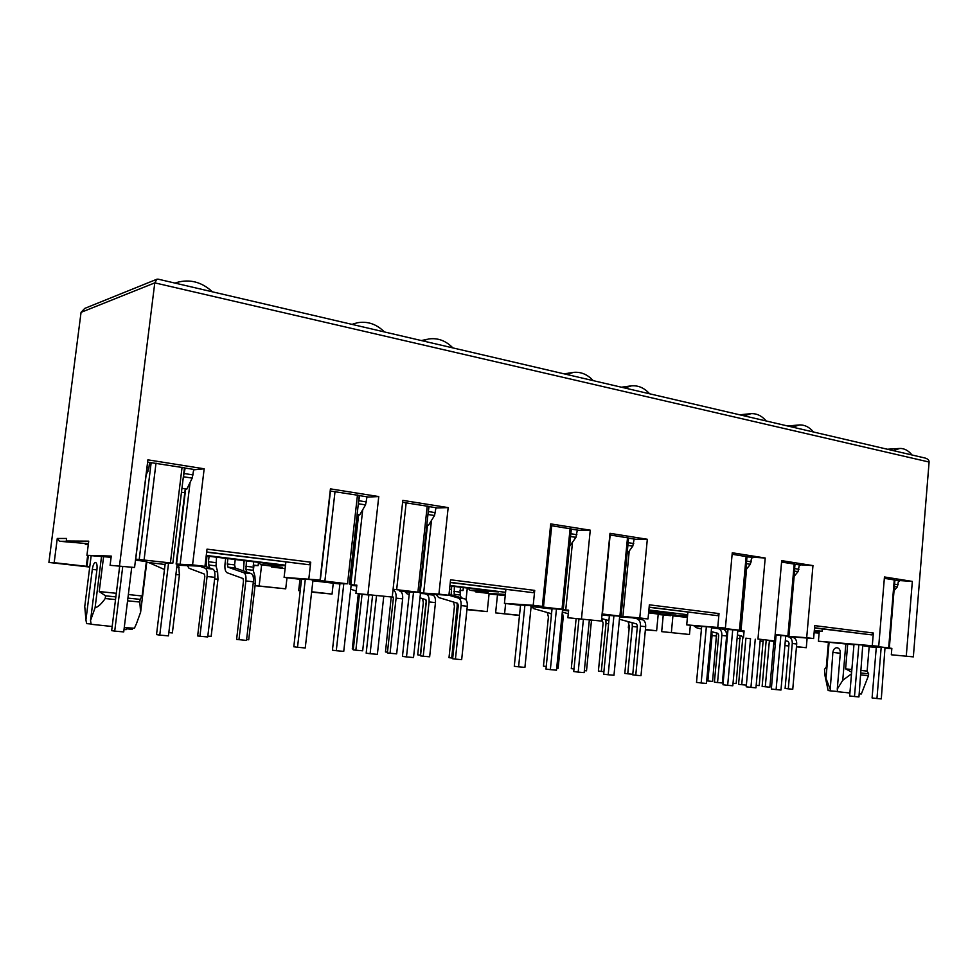 <?xml version="1.0" encoding="UTF-8"?>
<svg xmlns="http://www.w3.org/2000/svg" width="978" height="978" viewBox="0 0 978 978"><rect width="100%" height="100%" fill="white"/><g stroke="black" fill="none" stroke-linecap="round" stroke-linejoin="round"><path stroke-width="1.47" d="M136.468 623.671L140.624 612.179L146.834 561.714L135.49 560.064M146.37 561.604L142.128 595.993L128.35 594.538M861.166 670.468L867.131 671.104L868.635 673.793L860.958 672.998M127.91 598.108L140.123 599.367L142.128 595.993M127.568 600.798L139.793 602.032L140.123 599.367M185.27 488.829L176.126 564.049L192.568 564.893L204.17 468.792L195.331 469.672L184.426 467.949M135.612 559.123L172.825 563.194L168.546 563.157L159.769 635.101L168.436 635.871L177.152 564.172L176.126 564.049M312.116 579.599L347.52 583.805L339.916 583.695M366.982 497.117L378.767 496.555L330.43 488.866L320.075 580.015L305.295 579.306L297.52 647.289L305.246 647.974L312.972 580.223L312.055 580.113M358.144 514.685L350.32 584.624L354.305 584.978L362.716 509.734M343.779 583.854L336.273 650.712L343.743 651.372L351.2 584.734L350.32 584.624M427.007 524.978L419.672 592.827L438.914 594.111L448.168 507.594L435.956 507.985M393.083 589.257L419.525 592.375L413.523 592.093L406.493 656.923L413.523 657.546L420.503 592.925L419.672 592.827M530.467 605.578L563.279 609.38L552.044 608.732M571.323 529.11L578.634 530.272L590.26 530.186L550.712 523.902L542.362 606.384L524.893 605.26L518.597 666.837L524.917 667.387L531.176 605.993L530.431 605.908M561.861 609.306L565.736 609.966L572.497 542.289M556.458 608.988L550.357 669.637L556.494 670.187L562.558 609.71L561.824 609.624M619.025 616.091L639.783 617.937L647.326 539.269L610.003 533.328L601.409 621.067L567.876 617.741L601.409 621.067M602.106 613.939L621.03 616.213L613.915 615.773L608.182 674.759L613.976 675.272L619.685 616.458L618.988 616.372M463.352 587.57L463.034 590.565L460.051 590.199M258.473 562.374L258.094 565.651L253.253 565.064M519.501 615.272L495.614 612.888L519.477 615.492M629.196 627.949L628.316 627.876L628.781 623.12M687.534 616.03L658.218 614.062L656.629 630.773L645.407 629.502M658.218 614.062L648.597 612.888M504.599 613.585L505.638 603.512M648.61 612.778L660.407 613.561L648.671 612.13M648.879 609.966L687.656 614.746M648.695 611.935L676.079 613.732L648.842 610.382M489.061 593.952L504.306 595.468L505.039 594.392M495.614 612.888L497.472 594.966M774.967 644.429L775.517 638.218M785.383 645.614L788.818 645.993M796.447 646.861L806.288 647.717L807.131 638.047M663.243 615.101L661.678 631.641L689.478 634.49L690.334 625.297M656.629 630.773L645.37 629.795M629.184 627.974L628.316 627.876M466.934 609.649L487.215 611.617L466.971 609.331M451.359 589.331L449.562 589.233L451.347 589.465M299.989 579.269L298.681 590.651L300.209 590.822M311.615 592.118L332.043 594.074L311.664 591.763M255.05 585.724L285.723 588.829L255.062 585.565M253.216 565.406L253.95 565.492L253.326 570.81M243.693 560.553L243.73 564.257M156.712 279.305L84.719 308.412L81.052 312.361L48.9 562.448L89.731 567.057M658.17 614.49L670.615 615.688L671.201 614.93M658.206 614.184L670.615 615.688M687.901 612.13L686.715 624.869L701.666 626.629M711.556 627.79L727.987 629.734M737.779 630.883L744.038 631.617M775.102 635.284L776.08 635.407M757.962 639.037L774.6 640.945L757.962 639.037L765.212 558.01L732.265 552.778L725.395 628.084L686.715 624.869M717.779 627.179L719.026 613.585L717.387 615.639L649.147 607.13M649.135 607.301L717.387 615.639M504.306 595.468L489.098 593.609M796.471 646.617L806.288 647.717M785.407 645.333L788.843 645.725M689.478 634.49L661.678 631.641M671.373 632.436L672.925 615.847L687.461 616.837M505.357 594.416L489.11 593.475L487.215 611.617M460.027 590.394L463.034 590.565M467.301 588.047L466.041 599.881M333.266 583.194L332.043 594.074M300.222 590.761L298.681 590.651M286.994 577.741L285.723 588.829M253.95 565.492L258.094 565.651M261.615 564.868L259.158 585.834M89.78 566.678L86.981 566.36L88.362 555.48M88.399 543.719L59.475 541.274L68.827 541.335L66.26 541.017L66.59 538.475L57.274 538.462L54.169 562.692L86.981 566.36M54.169 562.692L48.9 562.448M819.124 632.937L814.148 632.326M814.124 632.632L819.124 632.998M819.112 633.072L814.124 632.717M814.319 630.358L822.058 631.311L819.283 631.103L818.415 641.213L845.836 643.989L842.755 680.285L837.266 689.111L840.322 653.072C840.359 650.003 839.258 648.218 837.034 647.705C834.735 647.815 833.354 649.392 832.865 652.412L830.151 690.835L828.146 690.517L825.053 675.92L829.809 688.255M672.925 615.847L687.412 617.448M819.258 631.336L814.295 630.724M814.234 631.323L819.234 631.69M785.689 636.372L813.61 638.548L814.735 625.627L873.342 633.01L871.679 634.869L814.527 627.986M822.058 631.311L822.266 628.952M828.415 642.387L826.312 666.984L828.537 642.412M825.053 675.92L824.503 669.319L826.434 666.984M829.063 642.473L825.982 678.475M814.552 627.754L871.679 634.869M206.688 551.971L309.268 564.758L310.735 562.203L207.018 549.147L204.952 566.36L177.03 565.198M542.362 606.384L533.206 605.296L534.721 590.394L533.144 592.668L450.296 582.338M534.721 590.394L450.565 579.795L448.914 595.296L420.442 593.475M719.026 613.585L649.368 604.82L648.023 618.915L619.649 616.874M57.274 538.462L59.475 541.274M87.678 555.406L86.296 566.323M88.264 544.77L85.306 544.416L88.313 544.453M85.441 543.365L85.306 544.416M271.212 566.042L271.468 566.995L282.52 567.423L260.771 564.771L258.779 562.411M271.468 566.995L285.099 568.646M206.272 555.443L285.503 565.198M111.101 557.301L86.932 555.321L88.729 541.164L66.26 541.017M260.771 564.771L285.258 565.663L206.211 555.944M309.268 564.758L206.664 552.191M101.541 556.384L95.086 607.754L90.514 620.602L96.932 569.661C97.323 565.345 96.859 562.937 95.514 562.423C94.059 562.79 92.983 565.113 92.311 569.404L85.93 619.942L84.756 606.507L91.15 555.81M85.93 619.942L86.602 623.609L91.137 624.013M90.514 620.602L91.186 624.294L112.164 626.495M136.627 623.304L134.426 628.218L124.255 627.583M139.793 602.032L140.624 612.179M95.086 607.754C98.008 607.069 101.382 603.988 105.221 598.536L115.514 599.587M116.309 593.291L99.218 591.556L105.563 595.834L115.856 596.886M105.563 595.834L105.221 598.536M449.953 585.467L505.577 592.313M533.144 592.668L450.271 582.533M489.11 593.475L475.308 591.8L488.12 592.521L470.051 590.321L498.56 591.898L449.917 585.908M475.308 591.8L475.1 590.932M470.051 590.321L468.034 588.145M775.126 635.064L776.104 635.174M775.175 634.429L788.696 636.055L775.126 635.04M787.889 635.932L794.197 564.074L781.581 562.081M737.229 630.113L744.099 630.92L743.476 637.852M710.994 627.008L739.466 630.199L727.999 629.502M732.119 554.257L747.009 556.702L740.358 630.333M725.395 628.084L701.691 626.397M853.953 644.783L847.681 644.16L845.603 668.879L851.496 672.045L851.496 673.964M860.799 674.906L868.476 675.676L861.337 693.989L859.21 693.867M851.337 673.952L842.755 680.285M849.894 692.999L837.608 691.703L837.266 689.111M837.584 691.507L830.151 690.835M868.476 675.676L868.635 673.793M845.603 668.879L851.875 669.514M929.1 462.044C929.149 460.149 927.767 458.804 924.968 458.01L158.118 279.158L156.993 279.195L154.781 282.862L929.1 462.044L913.342 656.874L891.325 654.783L891.85 648.402L888.672 647.925M913.342 656.874L891.325 654.783M869.161 646.825L876.276 647.399M885.481 648.145L891.826 648.659M867.131 671.104L869.173 646.629L863.232 645.786M847.681 644.16L845.836 643.989M906.276 656.055L912.34 581.409L884.454 576.971L878.721 646.275L818.415 641.213M872.303 645.504L873.342 633.01M878.721 646.275L853.99 644.368M862.767 645.003L888.672 647.864L876.3 646.996M888.672 647.864L894.259 579.917L884.344 578.34M165.086 564.489L146.761 562.338M103.607 556.568L99.218 591.556M204.17 468.792L147.898 459.843L134.573 567.484L110.098 565.308L111.26 556.079L86.932 555.321M119.512 565.749L154.781 282.862L81.052 312.361M147.617 462.129L184.451 467.826L172.825 563.194M168.546 563.157L165.258 563.083M134.573 567.484L110.098 565.308M320.258 580.688L330.442 491.042L359.256 495.467M368.474 497.044L359.244 495.589M320.075 580.015L284.097 577.399L301.517 579.453M312.911 580.798L339.879 583.976M351.139 585.309L356.774 585.969M399.513 591.005L409.44 592.179M284.097 577.399L285.869 562.057M308.852 578.683L310.735 562.203M305.295 579.306L301.554 579.172M402.618 502.313L428.829 506.433L419.525 592.375M413.523 592.093L409.464 591.91M355.931 593.463L392.227 597.057L355.931 593.463L356.86 585.125L354.305 584.978M448.168 507.594L402.826 500.381L392.227 597.057M428.804 506.58L437.386 507.937M550.553 525.553L571.335 528.964M533.206 605.296L504.428 603.377L520.528 605.272M531.127 606.519L552.02 608.988M562.509 610.223L568.56 610.932M602.008 614.881L609.38 615.749M504.428 603.377L505.87 589.465M524.893 605.26L520.553 605.015M609.844 534.917L628.622 538.01M613.915 615.773L609.404 615.504M565.736 609.966L568.634 610.174L567.876 617.741M204.952 566.36L192.568 564.893M367.924 594.269L378.767 496.555M448.914 595.296L438.914 594.111M581.482 618.781L590.26 530.186M648.023 618.915L639.783 617.937M813.61 638.548L806.703 637.729L812.962 565.602L781.703 560.639L774.6 640.945M647.326 539.269L635.431 539.245L628.597 538.169M746.996 556.885L765.212 558.01M740.994 630.688L746.569 569.037M794.197 564.074L794.992 564.282L788.696 636.055M812.962 565.602L794.98 564.465M794.16 576.323L788.891 636.348L806.703 637.729M732.718 629.808L727.669 685.321L732.803 685.774L737.815 630.407L737.204 630.333M706.36 626.69L701.165 682.974L706.446 683.439L711.605 627.314L710.982 627.24M780.872 635.504L776.104 689.6L780.982 690.04L785.725 636.067L788.891 636.348M894.259 579.917L894.907 580.076L889.332 647.962M912.34 581.409L894.894 580.26M190.087 482.46L180.135 564.392M149.5 462.887L151.162 462.692L139.231 559.257M135.71 559.135L146.077 475.394M431.481 520.455L423.645 593.169M316.053 580.455L316.126 579.807M629.233 551.03L622.864 616.727M858.843 644.71L854.491 696.532L858.953 696.935L862.743 645.174M885.579 647.852L888.647 648.133M881.178 647.35L876.948 698.524L881.3 698.903L884.992 647.803M185.673 488.89L176.529 564.061M358.62 514.758L350.796 584.661M427.496 525.064L420.173 592.851M722.595 629.098L717.815 628.536M718.598 628.732C720.884 629.624 721.972 631.849 721.85 635.431L717.546 682.546L722.351 682.974L726.63 635.981L721.85 635.431M723.378 629.294C725.676 630.187 726.752 632.411 726.63 635.981M711.214 631.568L717.803 633.304L718.708 635.174L714.405 682.167L717.546 682.546M693.854 625.712L696.25 627.656L701.446 629.013M790.004 636.715L793.317 637.534C795.664 638.414 796.789 640.566 796.703 644.001L792.755 689.27L785.102 688.488L789.063 643.231L788.121 641.409L785.31 640.7L781.19 687.583M793.317 637.534L786.618 636.446M788.891 637.02C791.239 637.888 792.363 640.052 792.266 643.487L788.292 688.867M774.857 638.047L775.823 638.292M716.63 632.998L712.583 681.421L706.678 680.859M716.74 636.067L712.045 635.529L707.864 680.994M712.045 635.529L711.788 631.727M763.207 640.015L759.221 685.602L756.177 685.333M726.092 631.996L727.742 632.424M737.412 634.93L741.837 636.067L742.754 637.925L738.573 684.319L741.727 684.698L745.921 638.133M746.373 685.113L741.727 684.698M744.026 631.727L742.62 631.568L743.977 632.277M742.62 631.568L741.837 631.36M773.953 640.896L769.869 687.216L762.131 686.434L766.202 640.26M765.297 686.813L769.405 640.517M740.101 635.627L736.189 683.536L733.035 683.255M911.985 454.978C908.464 450.552 904.405 448.376 899.809 448.437L893.293 450.626M894.039 590.651L897.291 586.971L898.525 580.834M854.491 696.532L849.65 695.957L853.99 644.319M876.948 698.524L872.083 697.95L876.312 646.947M755.26 639.209L750.945 687.375L746.214 686.8L750.542 638.658M760.248 639.771L755.957 687.827L750.945 687.375M793.916 576.617L798.024 571.641L799.307 565.15M813.513 432.019C809.417 427.105 804.711 424.758 799.381 424.941L792.583 427.129M776.104 689.6L771.336 689.025L776.104 635.113M583.389 619.514L578.181 672.106L573.731 671.544L578.952 619.013M589.331 620.138L584.159 672.632L578.181 672.106M627.069 553.988L632.803 546.14L634.16 539.049M649.612 393.792C644.355 387.948 638.341 385.295 631.531 385.833L624.661 387.973M608.182 674.759L603.67 674.184L609.404 615.443M376.506 595.822L370.112 653.707L366.175 653.17L372.569 595.37M383.743 596.482L377.374 654.343L370.112 653.707M429.049 506.616L428.058 513.487M426.824 524.954L428.535 525.21L434.538 515.516L435.98 507.716M452.887 347.911C445.772 340.625 437.655 337.654 428.535 338.987L422.667 340.857M406.493 656.923L402.459 656.385L409.476 591.824M122.727 566.763L114.719 631.116L111.651 630.639L119.658 566.409M131.724 567.338L123.717 631.922L114.719 631.116M145.93 475.711L148.864 468.022L146.92 467.716M185.172 468.071L183.253 477.57M181.945 488.34L186.859 489.073L192.201 478.108L193.754 469.428M149.548 462.435L148.864 468.022M212.422 291.823C201.651 281.896 189.708 278.803 176.578 282.544L175.05 283.107M159.769 635.101L156.517 634.612L165.27 562.986M766.239 420.992C761.838 415.833 756.776 413.388 751.055 413.657L744.172 415.846M745.811 569.991L750.358 564.282L751.666 557.619M701.165 682.974L696.507 682.399L701.691 626.336M727.669 685.321L722.974 684.747L728.011 629.441M593.194 380.625C587.472 374.427 580.92 371.677 573.524 372.373L566.788 374.476M569.599 546.311L575.944 537.35L577.326 530.064M518.597 666.837L514.281 666.275L520.565 604.942M550.357 669.637L545.968 669.086L552.057 608.671M384.427 331.945C376.457 324.024 367.422 320.98 357.325 322.777L352.239 324.439M359.623 495.65L358.376 503.267M357.117 514.538L359.696 514.917L365.54 504.868L367.019 496.812M297.52 647.289L293.803 646.764L301.554 579.086M336.273 650.712L332.434 650.187L339.928 583.621M562.338 611.898L563.218 617.265L561.812 617.106M563.218 617.265L558.12 668.28L556.702 668.157M531.531 606.568L533.731 608.634L551.543 613.732M637.301 627.02L632.314 626.446L632.155 622.717M632.314 626.446L627.754 673.805L624.808 673.439L629.355 626.213L628.01 621.592M632.766 674.258L627.754 673.805M636.152 618.059L642.57 619.771L632.204 617.778M637.375 619.16C639.6 620.064 640.627 622.387 640.468 626.116L635.761 675.223L640.993 675.7L645.676 626.702L640.468 626.116M642.57 619.771C644.795 620.675 645.835 622.986 645.676 626.702M619.416 619.245L636.556 623.927L637.411 625.871L632.717 674.857L635.761 675.223M547.301 612.509L548.413 616.996L543.45 666.14L546.225 666.483M551.335 615.798L551.189 613.634M608.597 623.744L606.005 623.451L605.883 619.759M606.005 623.451L601.323 671.434L598.402 671.067L603.096 623.218L601.812 618.634M603.915 671.666L601.323 671.434M562.448 612.106L568.279 613.744M591.482 620.296L586.507 670.822L584.355 670.627M601.641 618.597L608.903 620.602M573.988 668.976L571.299 668.634L576.103 618.683M362.08 594.172L355.858 650.199L362.667 650.81L368.853 595.015L362.08 594.233M359.476 593.878L353.254 649.844L355.858 650.199M350.699 589.221L356.2 591.03M339.244 583.903L339.769 584.954M460.369 587.203L460.186 595.015L454.171 594.306L454.819 595.895M461.335 597.827L460.186 595.015M454.367 586.458L454.171 594.306M458.169 606.617L457.154 606.507L457.178 603.157M457.154 606.507L451.689 657.998L449 657.656L454.44 606.311L453.633 602.081M452.716 658.096L451.689 657.998M451.702 586.14L451.164 594.807M449.036 594.172L464.623 598.805L458.45 598.084L448.914 595.235M458.45 598.084C460.467 599.013 461.347 601.519 461.09 605.578L455.43 659.099L461.665 659.661L467.288 606.287L461.09 605.578M464.623 598.805C466.64 599.746 467.533 602.24 467.288 606.287M436.188 594.502L438.572 597.497L457.557 603.267L458.303 605.37L452.643 658.744L455.43 659.099M353.339 649.099L352.288 648.964L358.303 593.744M426.2 602.986L426.041 599.942M425.956 602.949L420.332 655.187L417.692 654.844L423.303 602.766L422.594 598.646M392.386 595.688L393.4 597.949L387.386 652.901L390.051 653.255L396.078 598.133C396.359 593.952 395.54 591.384 393.621 590.443M400.173 591.213C402.105 592.167 402.936 594.722 402.655 598.878L396.665 653.854L390.051 653.255M405.026 591.653L407.031 593.805L409.183 594.477M419.978 597.827L425.613 599.587L426.335 601.714L420.503 655.871L423.229 656.226L429.073 601.91C429.342 597.79 428.486 595.26 426.518 594.318L424.831 593.805M429.721 594.111L432.875 595.064C434.855 596.005 435.711 598.536 435.454 602.631L429.648 656.8L423.229 656.226M387.459 652.204L385.466 651.947L391.224 596.983M126.419 627.766L126.186 629.661L124.023 629.465M253.644 561.775L253.192 570.308L245.967 569.453L246.701 572.032M246.603 639.588L248.718 639.783L255.307 583.524L254.903 576.189L253.192 570.308M246.432 560.883L245.967 569.453M244.17 560.614L243.436 570.883M225.686 558.34L225.013 563.927C224.598 568.744 225.282 571.678 227.067 572.741L242.972 578.511L243.51 580.785L236.603 639.416L246.505 640.419L253.375 581.788C253.742 577.35 253.082 574.648 251.383 573.683L235.331 568.035L234.598 564.893L227.263 564.013L227.898 558.609M251.383 573.683L243.925 572.802L227.996 567.154L227.263 564.013M243.925 572.802C245.6 573.768 246.26 576.482 245.881 580.932L238.962 639.746M235.233 559.514L234.598 564.893M132.458 628.194L132.323 629.331L126.296 628.793M209.084 556.299L208.436 561.739L209.316 567.815M216.529 557.216L216.028 565.883L208.571 564.991M207.813 636.103L211.15 636.409L217.96 579.269L217.629 571.837L216.028 565.883M206.908 556.03L206.138 566.653M148.742 562.57L164.475 569.526M187.36 565.626L189.047 568.291L204.292 574.049L204.805 576.36L197.654 635.932L199.928 636.262L207.079 576.482C207.483 571.971 206.871 569.22 205.27 568.242L199.536 566.14M204.977 566.225L212.972 569.147C214.598 570.125 215.209 572.864 214.818 577.375L207.715 636.959L199.928 636.262M178.644 565.26L179.414 574.881L172.373 632.925L168.839 632.607M92.311 569.404L96.895 569.917M746.128 556.47L739.466 630.199M840.31 653.255L832.865 652.412M144.096 559.734L156.015 463.095M170.416 562.851L182.079 467.227M324.879 581.128L335.038 491.433M347.52 583.805L357.471 494.978M406.176 502.68L396.665 589.624M427.227 506.017L417.912 592.142M551.714 525.712L543.487 607.008M570.101 528.621L562.02 609.196M602.399 613.976L610.15 534.954M619.905 616.054L627.509 537.704M751.642 557.79L752.852 557.815M800.456 565.333L799.283 565.308M193.705 469.843L195.331 469.672M577.313 530.284L578.634 530.272M635.431 539.245L634.147 539.245M899.601 581.005L898.513 580.981M796.703 644.001L792.266 643.487M763.17 641.348L760.138 641.006M750.542 638.72L745.921 638.182M773.928 641.397L769.38 640.871M740.236 638.732L737.094 638.377M894.381 586.519L897.291 586.971M894.564 584.184L898.195 584.746M794.405 571.091L798.024 571.641M794.613 568.609L798.94 569.294M627.9 545.382L632.803 546.14M628.157 542.68L633.732 543.548M427.948 514.501L434.538 515.516M428.511 511.58L435.454 512.668M181.468 492.227L184.793 492.716M146.517 471.054L147.996 471.274M183.632 476.787L192.201 478.108M184.512 473.572L193.094 474.917M746.385 563.67L750.358 564.282M746.605 561.14L751.275 561.861M570.577 536.531L575.944 537.35M570.859 533.756L576.873 534.697M356.713 518.157L357.74 518.303M358.327 503.756L365.54 504.868M359.048 500.76L366.444 501.922M591.458 620.504L589.318 620.26M453.841 591.36L459.856 592.081M402.655 598.878L396.078 598.133M435.454 602.631L429.073 601.91M432.875 595.064L426.518 594.318M245.796 566.25L253.009 567.118M254.903 576.189L253.045 575.981M255.307 583.524L253.204 583.279M235.331 568.035L227.996 567.154M253.375 581.788L245.881 580.932M208.436 561.739L215.881 562.643M217.629 571.837L214.549 571.47M217.96 579.269L214.647 578.89M214.818 577.375L207.079 576.482M212.972 569.147L205.27 568.242M179.414 574.881L175.906 574.477M179.157 567.338L176.798 567.057M86.125 621.03L85.917 619.832M359.256 495.443L349.329 584.074M571.335 528.939L563.279 609.38M628.622 537.986L621.03 616.213M899.21 448.486L892.645 448.902M892.462 448.914L887.388 449.244M798.623 425.014L787.632 425.98M630.419 385.98L621.397 387.215M426.836 339.366L421.371 340.552M750.212 413.743L744.576 414.305M744.197 414.354L739.698 414.794M572.264 372.569L568.096 373.229M567.387 373.339L564.11 373.853M355.381 323.278L353.523 323.755M352.178 324.097L351.518 324.268"/></g></svg>
